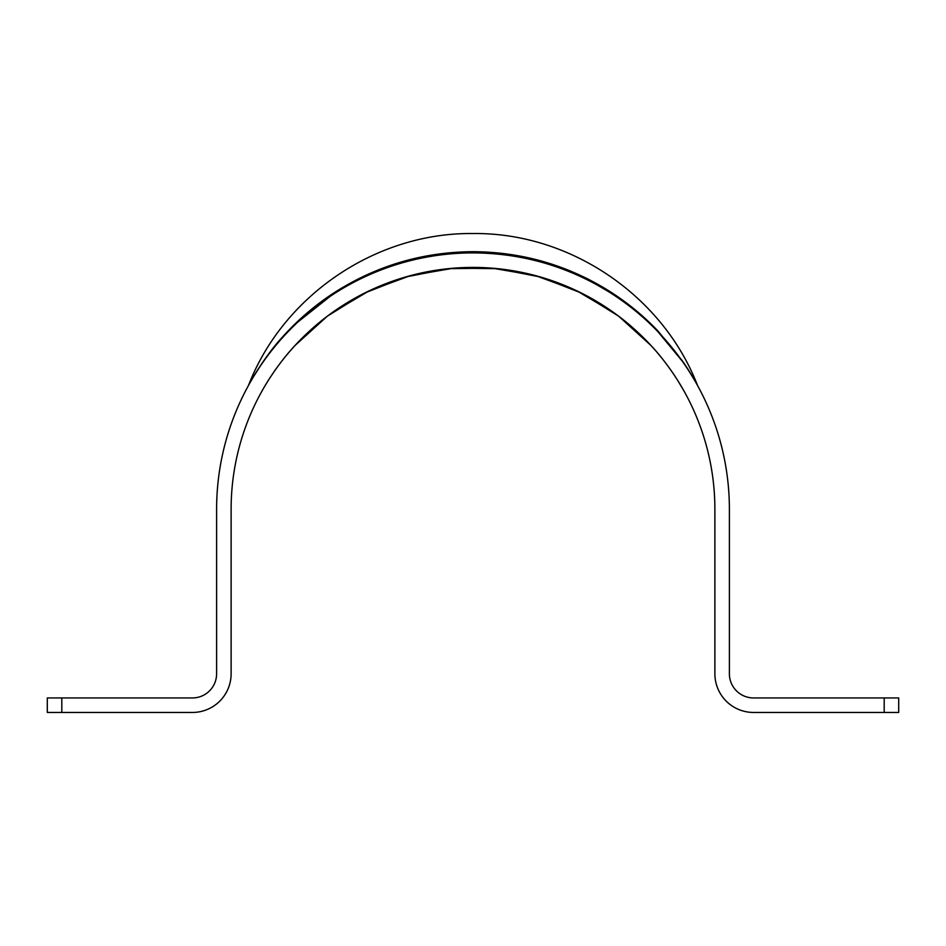 <?xml version="1.0" encoding="UTF-8"?>
<svg xmlns="http://www.w3.org/2000/svg" width="946" height="946" viewBox="0 0 946 946"><rect width="100%" height="100%" fill="white"/><g stroke="black" fill="none" stroke-linecap="round" stroke-linejoin="round"><path stroke-width="1.42" d="M884.191 712.456L898.7 712.456L898.7 697.947L884.191 697.947L884.191 712.456L753.572 712.456A38.703 38.703 0 0 1 714.88 673.753L714.88 509.279A241.88 241.88 0 0 0 473 267.411A241.88 241.88 0 0 0 231.12 509.279L231.12 673.753A38.703 38.703 0 0 1 192.428 712.456L47.3 712.456L47.3 697.947L61.809 697.947L61.809 712.456M884.191 697.947L753.572 697.947A24.182 24.182 0 0 1 729.39 673.753L729.39 509.279A256.39 256.39 0 0 0 473 252.889A256.39 256.39 0 0 0 216.61 509.279L216.61 673.753A24.182 24.182 0 0 1 192.428 697.947L61.809 697.947M614.498 313.114L576.776 290.8L535.625 275.653L492.393 268.179L448.51 268.652L405.456 277.024L364.636 293.035L327.399 316.141L294.963 345.55C282.003 359.303 269.066 378.033 261.486 391.963C269.09 377.998 282.003 359.314 294.963 345.55L289.157 352.101M289.027 352.255L287.643 353.887M274.293 371.376L273.311 372.795M272.259 374.344L271.833 374.994M270.461 377.052L270.012 377.75M269.586 378.412L269.149 379.098M269.09 379.18L268.546 380.055M268.049 380.836L267.162 382.267M267.068 382.421L266.666 383.071M264.241 387.115L261.64 391.62M651.037 345.55C663.997 359.303 676.934 378.033 684.514 391.963C676.91 377.998 663.997 359.314 651.037 345.55L618.601 316.141L581.364 293.035L540.544 277.024L497.49 268.652L453.607 268.179L410.375 275.653L369.224 290.8L331.502 313.114M684.36 391.62L677.632 380.339M676.437 378.447L672.701 372.819M667.013 364.849L664.057 360.946M657.032 352.326L656.252 351.415M652.669 347.348L651.806 346.402M473.095 252.889C519.803 253.15 563.284 265.057 603.548 288.613C623.721 300.591 641.885 314.983 658.014 331.786L682.184 361.041C688.239 369.283 695.996 382.551 697.651 385.732L697.509 385.412C695.688 381.9 688.191 368.94 682.196 360.651L658.191 331.266C642.145 314.356 624.041 299.87 603.855 287.785C563.591 263.981 520.004 251.955 473.095 251.683L473 251.683C423.37 251.991 377.631 265.329 335.783 291.699C315.917 304.411 298.215 319.452 282.665 336.847C268.971 351.415 253.906 374.9 248.491 385.412C283.28 295.306 376.413 232.302 473 233.544C569.587 232.302 662.72 295.306 697.509 385.412M608.81 291.817L597.281 285.03M329.941 296.524L298.014 321.9M294.608 325.128L293.437 326.275M290.67 329.031L289.275 330.461M287.005 332.815L285.526 334.387M283.552 336.528L281.672 338.609M279.72 340.82L278.467 342.263M278.372 342.381L275.251 346.094M275.168 346.201L272.306 349.736M272.212 349.854L269.338 353.544M268.711 354.348L267.493 355.98M266.145 357.801L264.975 359.421M263.721 361.171L263.272 361.81M262.55 362.826L261.983 363.666M261.321 364.624L260.67 365.582M260.103 366.409L259.417 367.438M259.334 367.568L254.297 375.479M251.849 379.559L251.494 380.174M250.04 382.704L248.491 385.412M318.246 304.872L327.517 298.167M656.477 329.468L655.554 328.522M652.764 325.708L650.056 323.071M648.826 321.888L647.856 320.978M645.314 318.613L643.919 317.348M640.927 314.699L639.993 313.883M636.481 310.903L633.666 308.585M629.492 305.286L622.716 300.201M621.853 299.586L595.14 282.807M590.623 280.394L585.822 277.97"/></g></svg>
